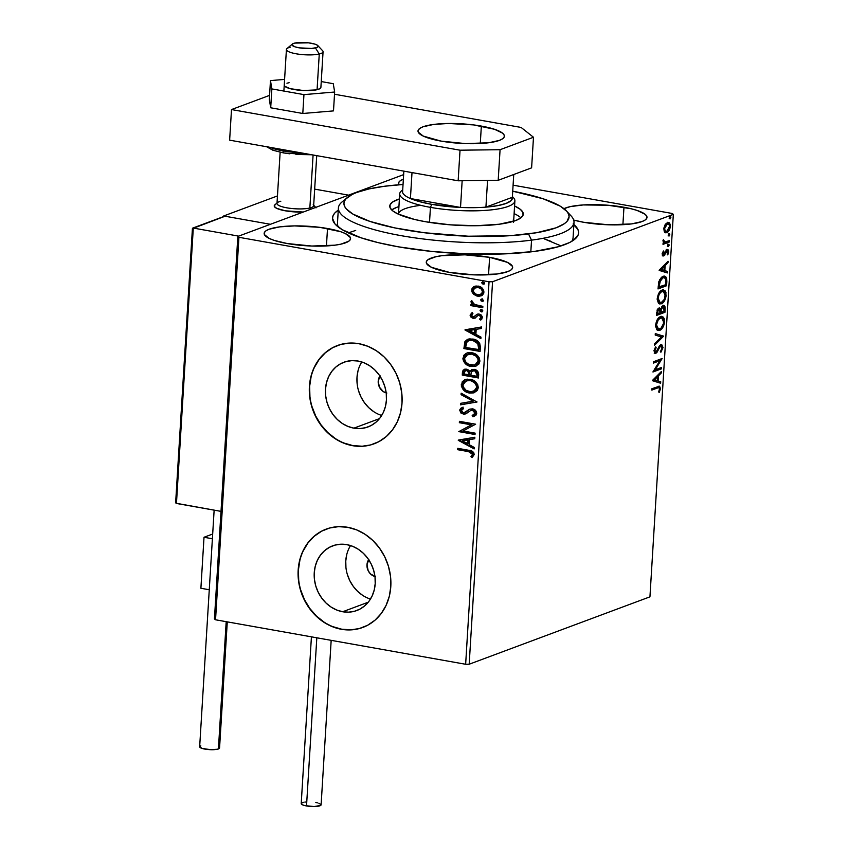 <?xml version="1.0" encoding="UTF-8"?>
<svg xmlns="http://www.w3.org/2000/svg" width="849" height="849" viewBox="0 0 849 849"><rect width="100%" height="100%" fill="white"/><g stroke="black" fill="none" stroke-linecap="round" stroke-linejoin="round"><path stroke-width="1.27" d="M573.882 224.56A123.275 27.911 -176.5 0 1 574.858 239.185A123.275 27.911 -176.5 0 1 398.181 246.794L432.247 251.484L468.319 253.936L503.298 253.925L534.17 251.463L558.271 246.751L569.53 242.559L573.531 240.203L578.105 235.088L578.636 232.371L577.978 229.601L573.139 223.945M342.678 611.747L368.243 602.206L342.678 611.747L336.777 610.038L331.174 607.109L326.09 603.077L321.729 598.078L318.248 592.326L315.786 586.022L314.438 579.421L314.257 572.767L315.244 566.325L317.356 560.34L320.529 555.034L324.636 550.63L329.508 547.276L334.962 545.111L340.799 544.22L346.785 544.634A34.512 29.948 69.6 0 1 374.844 575.59A34.512 29.948 69.6 0 1 356.782 610.527A34.512 29.948 69.6 0 1 342.678 611.747A34.512 29.948 69.6 0 1 314.618 580.78A34.512 29.948 69.6 0 1 332.67 545.843A34.512 29.948 69.6 0 1 346.785 544.634L352.685 546.332L358.289 549.261L363.372 553.293L367.734 558.292L371.215 564.054L373.677 570.348L375.025 576.959L375.205 583.603L374.218 590.044L372.106 596.03L368.933 601.336L364.826 605.751L359.955 609.094L354.5 611.259L348.663 612.15L342.678 611.747M353.906 428.151L379.482 418.621L353.906 428.151L348.005 426.442L342.402 423.524L337.318 419.48L332.957 414.492L329.476 408.73L327.014 402.426L325.666 395.825L325.485 389.171L326.472 382.729L328.584 376.744L331.757 371.448L335.864 367.033L340.736 363.68L346.19 361.515L352.027 360.623L358.013 361.037A34.512 29.948 69.6 0 1 386.072 392.005A34.512 29.948 69.6 0 1 368.02 426.93A34.512 29.948 69.6 0 1 353.906 428.151A34.512 29.948 69.6 0 1 325.846 397.183A34.512 29.948 69.6 0 1 343.909 362.247A34.512 29.948 69.6 0 1 358.013 361.037L363.913 362.735L369.517 365.664L374.6 369.708L378.962 374.696L382.443 380.458L384.905 386.762L386.253 393.363L386.433 400.017L385.446 406.459L383.334 412.444L380.161 417.74L376.054 422.155L371.183 425.508L365.728 427.673L359.891 428.565L353.906 428.151M337.594 345.458A52.458 45.517 -110.4 0 0 310.203 398.563A52.458 45.517 -110.4 0 0 352.844 445.587L352.6 445.683A52.458 45.517 69.6 0 1 309.959 398.627A52.458 45.517 69.6 0 1 337.393 345.532A52.458 45.517 69.6 0 1 358.83 343.686L349.735 343.06L340.873 344.418L332.575 347.708L325.167 352.802L318.937 359.498L314.119 367.553L310.893 376.659L309.397 386.444L309.683 396.557L311.732 406.586L315.467 416.169L320.763 424.924L327.396 432.512L335.111 438.646L343.622 443.093L352.6 445.683L361.695 446.309L370.557 444.95L378.856 441.66L386.263 436.566L392.493 429.87L397.311 421.815L400.537 412.71L402.033 402.925L401.747 392.811L399.699 382.782L395.963 373.199L390.667 364.444L384.045 356.856L376.319 350.722L367.808 346.275L358.83 343.686A52.458 45.517 69.6 0 1 401.471 390.742A52.458 45.517 69.6 0 1 374.038 443.836A52.458 45.517 69.6 0 1 352.6 445.683L352.844 445.587A52.458 45.517 -110.4 0 0 374.239 443.762M326.165 529.129L326.409 529.033A52.458 45.517 -110.4 0 0 298.975 582.149A52.458 45.517 -110.4 0 0 341.616 629.183L341.372 629.279A52.458 45.517 69.6 0 1 298.731 582.223A52.458 45.517 69.6 0 1 326.165 529.129A52.458 45.517 69.6 0 1 347.602 527.282L338.507 526.656L329.645 528.004L321.346 531.294L313.939 536.388L307.709 543.095L302.891 551.15L299.665 560.244L298.169 570.04L298.455 580.143L300.504 590.182L304.239 599.765L309.535 608.51L316.157 616.109L323.883 622.243L332.394 626.689L341.372 629.279L350.467 629.905L359.329 628.547L367.628 625.257L375.035 620.163L381.265 613.456L386.083 605.401L389.309 596.306L390.805 586.51L390.519 576.407L388.471 566.368L384.735 556.795L379.439 548.04L372.817 540.452L365.091 534.318L356.58 529.861L347.602 527.282A52.458 45.517 69.6 0 1 390.243 574.338A52.458 45.517 69.6 0 1 362.81 627.432A52.458 45.517 69.6 0 1 341.372 629.279L341.616 629.183A52.458 45.517 -110.4 0 0 363.011 627.347M327.512 228.508A43.278 9.795 -176.5 0 1 350.552 238.665A43.278 9.795 -176.5 0 1 287.206 243.536L311.827 246.04L334.941 245.17L340.905 244.151L348.759 241.222L350.372 239.418L350.319 237.497L345.341 233.549L340.598 231.681L319.67 227.32L294.582 225.898L279.767 226.863L269.144 229.219L265.949 230.822L264.347 232.615L264.389 234.547L269.366 238.484L274.11 240.363L287.206 243.536A43.278 9.795 -176.5 0 1 264.156 233.379A43.278 9.795 -176.5 0 1 327.512 228.508L326.441 245.934L327.512 228.508M623.962 207.252A43.278 9.795 -176.5 0 1 647.002 217.408A43.278 9.795 -176.5 0 1 583.656 222.279L608.287 224.783L631.401 223.924L642.024 221.557L645.219 219.965L646.821 218.172L646.779 216.24L645.081 214.256L637.047 210.425L631.03 208.727L607.81 205.225L583.231 204.938L570.263 206.636L563.938 208.674A43.278 9.795 -176.5 0 1 623.962 207.252L622.901 224.677L623.962 207.252M489.618 257.332A43.278 9.795 -176.5 0 1 512.658 267.488A43.278 9.795 -176.5 0 1 449.312 272.359L473.933 274.864L497.047 274.004L507.67 271.648L510.865 270.046L512.478 268.252L512.425 266.321L507.447 262.373L489.618 257.332L464.987 254.827L441.873 255.698L435.919 256.716L428.055 259.645L426.442 261.439L426.495 263.37L431.472 267.318L449.312 272.359A43.278 9.795 -176.5 0 1 426.262 262.203A43.278 9.795 -176.5 0 1 489.618 257.332L488.546 274.758L489.618 257.332M568.225 213.396A118.022 26.722 -176.5 0 1 574.009 222.396L573.075 237.699A118.022 26.722 -176.5 0 1 571.653 241.413M469.179 664.226L492.569 281.73L673.331 214.351L649.941 596.836L469.179 664.226L465.645 664.268L215.54 619.781L238.93 237.296L489.035 281.783L465.645 664.268L215.54 619.781L214.436 618.921L237.837 236.436L214.436 618.921L215.54 619.781L238.93 237.296L237.837 236.436L403.636 174.629L237.837 236.436L238.93 237.296L489.035 281.783L492.569 281.73L489.035 281.783L465.645 664.268L469.179 664.226L649.941 596.836L673.331 214.351L492.569 281.73L469.179 664.226M664.65 232.159L665.648 232.785L667.346 232.393L669.882 228.752L670.148 224.327L668.492 222.48L665.648 223.966L663.982 227.712L664.279 231.618L665.712 232.806L666.783 232.668C668.556 232.042 669.734 229.962 670.317 226.428C670.148 223.181 669.182 221.907 667.399 222.597L665.096 224.762L663.844 228.837L664.65 232.159M665.107 242.029L663.143 240.458L663.876 240.585L663.398 239.524L664.003 242.655L663.09 242.994L663.005 244.363L669.256 242.039L669.33 240.66L664.894 242.007L663.398 239.524L663.175 241.424L664.003 242.655L663.09 242.994L663.005 244.363L669.256 242.039L663.037 243.843L669.256 242.039L669.33 240.66L665.107 242.029L663.907 241.838L662.952 240.416M663.844 254.562L662.369 253.427L663.08 253.554L663.854 251.548L663.366 250.943L662.316 254.498L663.653 255.974L667.081 250.89L667.94 251.527L667.218 254.329L667.749 254.902L668.725 252.195L668.513 250.115L667.452 249.457L666.38 250.052L663.695 254.594L663.09 253.84L663.854 251.548L663.366 250.943L662.358 253.501L663.791 255.92L667.399 250.858L666.157 250.731L667.983 252.195L667.218 254.329L667.749 254.902L668.768 251.76L667.134 249.532L664.427 254.021L663.578 254.594L662.655 254.435L663.504 253.862M666.836 281.603L666.688 278.313L665.574 276.487L663.833 276.116L661.413 277.315L658.845 281.571L658.028 288.936L666.582 285.742L666.836 281.603L665.956 281.443L666.836 281.603L664.714 276.116L663.08 276.318L658.76 281.868L658.028 288.936L666.582 285.742L666.836 281.603M664.958 312.294L665.096 307.009L664.258 305.513L663.005 305.417L660.649 309.047L659.44 307.954L657.699 309.047L656.404 315.478L664.958 312.294L656.436 314.958L664.958 312.294L665.17 308.718C665.138 306.011 664.417 304.908 663.005 305.417L660.649 309.047L658.93 308.049L656.564 312.952L656.404 315.478L664.958 312.294M663.483 336.321L655.301 333.551L655.205 335.047L661.424 336.968L654.675 343.728L654.59 345.225L663.483 336.321L662.56 336.151L654.653 344.068L662.56 336.151L663.483 336.321L655.301 333.551L655.205 335.047L661.424 336.968L654.675 343.728L654.59 345.225L663.483 336.321M661.583 367.437L655.216 369.814L662.124 358.511L653.581 361.706L653.497 363.075L659.875 360.698L652.945 372L661.498 368.816L661.583 367.437L655.216 369.814L662.124 358.511L653.581 361.706L653.497 363.075L659.875 360.698L652.945 372L661.498 368.816L661.583 367.437M657.529 387.961L659.015 387.643L659.577 388.407L658.686 391.994L659.302 392.44L660.49 388.704L659.577 386.199L651.926 388.704L651.841 390.084L657.529 387.961L656.606 387.791L651.873 389.553L658.951 387.632L659.62 389.044L658.686 391.994L659.302 392.44L660.49 388.704L659.482 386.178L651.926 388.704L651.841 390.084L657.529 387.961M652.414 380.692L660.618 383.228L660.702 381.732L658.081 380.925L658.389 375.905L661.233 373.051L661.329 371.554L652.425 380.469L660.618 383.228L660.702 381.732L658.081 380.925L658.389 375.905L661.233 373.051L661.329 371.554L652.414 380.692M660.83 346.031L659.036 346.625L661.275 345.978L659.906 345.861L662.124 347.984L660.533 351.316L660.893 352.261L663.016 347.559L661.721 344.577L659.737 345.596L656.181 351.741L655.173 351.73L654.897 350.902L656.15 347.708L655.683 346.827L654.059 350.51L654.547 352.993L656.171 353.088L659.97 346.795L661.403 346.01L662.103 348.26L660.533 351.316L660.893 352.261L663.016 347.559L662.124 347.4L663.016 347.559L660.925 344.652L657.03 350.658L655.874 351.9L654.59 351.783M661.997 327.109L658.782 330.187L659.705 330.346C662.135 329.508 663.769 326.653 664.587 321.803L663.727 321.644L664.587 321.803L662.04 316.444L660.511 316.635C658.049 317.462 656.404 320.338 655.587 325.252L658.187 330.526L660.48 329.964L663.971 324.987L664.332 318.927L663.345 317.165L661.275 316.433L657.455 319.383L655.577 326.048L656.861 329.847L659.705 330.346L657.71 330.399M663.621 300.567L660.405 303.634L661.329 303.804C663.759 302.955 665.393 300.111 666.21 295.25L665.351 295.102L666.21 295.25L663.663 289.902L662.135 290.082C659.673 290.92 658.028 293.786 657.211 298.71L659.811 303.984L662.103 303.422L665.595 298.445L665.956 292.385L664.969 290.623L662.899 289.891L659.079 292.841L657.2 299.506L658.484 303.305L661.329 303.804L659.333 303.857M659.164 270.396L667.356 272.932L667.452 271.436L664.82 270.619L665.128 265.61L667.983 262.755L668.078 261.259L659.174 270.162L667.356 272.932L667.452 271.436L664.82 270.619L665.128 265.61L667.983 262.755L668.078 261.259L659.164 270.396M668.386 246.613L668.98 244.427L667.834 245.212L668.386 246.613L669.161 245.202L668.524 244.321L667.739 245.732L668.386 246.613L667.739 245.732M669.023 236.086L669.617 233.9L668.481 234.685L669.023 236.086L669.808 234.674L669.171 233.793L668.386 235.205L669.023 236.086L668.386 235.205M670.073 218.925L670.668 216.739L669.532 217.524L670.073 218.925L670.859 217.514L670.211 216.633L669.437 218.044L670.073 218.925L669.437 218.044M672.238 213.481L513.093 185.178L672.238 213.481L673.331 214.351L672.238 213.481M473.402 294.072L476.416 295.887L479.101 296.28L482.328 295.219L483.718 293.329L483.856 291.027L482.073 288.023L479.186 286.346L475.918 286.007L473.413 286.93L471.864 288.936L471.864 291.706L473.402 294.072L472.15 289.838L473.402 294.072L477.52 296.152L481.012 295.908L483.93 292.205C483.431 288.681 481.5 286.644 478.136 286.081L473.838 286.675L471.662 290.018L474.824 286.251L472.819 287.811L472.15 290.4L473.402 294.072M482.763 307.731L482.848 306.351L474.029 304.345L472.66 303.189L472.628 301.735L471.099 301.289L471.269 303.061L472.744 304.558L471.004 304.25L470.919 305.619L482.763 307.731L482.848 306.351L474.814 304.706L471.407 300.854L470.94 301.82L472.744 304.558L471.004 304.25L470.919 305.619L482.763 307.731M473.593 316.698L474.687 316.56L473.105 316.879L471.588 315.276L472.946 313.737L471.98 312.75L470.123 315.404L470.696 316.889L472.532 318.142L474.931 318.152L477.838 315.595L479.112 315.404L480.778 316.677L480.767 317.993L479.547 319.086L480.598 320.062L481.818 319.086L482.338 316.857L481.171 314.958L478.656 313.96L476.767 314.406L474.198 316.741L472.564 316.709L471.588 315.276L472.946 313.737L471.98 312.75L470.134 315.096L472.469 312.57M480.343 347.294L479.717 343.378L477.637 341.033L474.283 339.377L469.709 338.878L467.353 339.473L465.04 341.457L463.883 348.557L480.088 351.433L480.343 347.294C480.046 342.423 477.552 339.674 472.861 339.048L467.703 339.335L464.891 341.712L463.883 348.557L480.088 351.433L480.343 347.294M478.465 377.985L478.433 372.562L475.175 369.591L471.811 369.623L470.028 371.459L467.65 369.442L465.125 369.135L463.108 370.196L462.408 372.573L462.259 375.099L478.465 377.985L478.687 374.409C478.465 371.554 477.021 369.877 474.347 369.379L471.991 369.548L470.028 371.459L466.685 369.177L464.318 369.347L462.408 372.573L462.259 375.099L478.465 377.985M477 402.012L461.156 393.172L461.06 394.668L473.095 401.195L460.529 403.349L460.434 404.846L477 402.012L461.156 393.172L461.06 394.668L473.095 401.195L460.529 403.349L460.434 404.846L477 402.012M475.1 433.128L463.034 430.984L475.642 424.203L459.426 421.327L459.351 422.696L471.439 424.85L458.8 431.621L475.016 434.508L475.1 433.128L463.034 430.984L475.642 424.203L459.426 421.327L459.351 422.696L471.439 424.85L458.8 431.621L475.016 434.508L475.1 433.128M468.478 451.615L472.299 453.302L472.447 454.724L470.93 456.666L472.129 457.59L474.209 454.544L473.731 452.602L472.299 451.265L457.781 448.325L457.696 449.705L468.966 451.435L457.696 449.705L468.478 451.615L472.543 454.268L470.93 456.666L472.129 457.59L474.209 454.544C473.53 451.668 471.704 450.246 468.722 450.278L457.781 448.325L457.696 449.705L458.248 448.41L458.184 449.514L468.478 451.615M458.269 440.313L474.135 448.919L474.22 447.423L469.136 444.664L469.444 439.655L474.75 438.742L474.846 437.246L458.28 440.09L474.135 448.919L474.22 447.423L469.136 444.664L469.444 439.655L474.75 438.742L474.846 437.246L458.269 440.313M476.724 413.399L475.408 410.332L472.564 408.857L469.624 409.229L463.862 412.805L461.93 412.073L461.368 411.001L461.601 409.802L463.575 408.571L462.641 407.318L460.731 408.316L459.723 409.982L460.805 412.932L463.915 414.216L465.995 413.781L470.845 410.396L473.424 410.555L475.058 413.208L473.965 414.811L472.182 415.522L472.935 416.785L475.896 415.331L476.724 413.399C476.385 410.831 474.994 409.314 472.564 408.857L469.911 409.112L464.721 412.646L465.921 412.115L463.289 412.763L461.347 410.598L463.575 408.571L462.641 407.318L459.691 410.279L463.278 414.142L465.783 413.877L470.845 410.396L472.458 410.226L475.058 413.208L472.182 415.522L472.935 416.785L476.724 413.399M474.517 392.609L469.423 393.034L473.742 392.875L477.297 390.529L478.295 387.643L477.647 384.459L473.063 380.172L467.247 379.142L464.488 379.938L462.238 381.795L461.378 386.348L464.647 391.007L469.911 392.843C465.284 392.121 462.556 389.351 461.739 384.544L461.251 384.724C462.068 389.542 464.796 392.312 469.423 393.034L474.273 392.705L478.295 387.643C477.531 382.803 474.824 380.023 470.187 379.28L465.263 379.599L461.251 384.724L465.507 379.514M476.14 366.057L471.046 366.481L475.366 366.333L478.921 363.988L479.918 361.101L479.271 357.917L474.687 353.63L468.871 352.6L466.112 353.396L463.862 355.253L463.002 359.796L466.271 364.465L471.535 366.301C466.908 365.579 464.18 362.81 463.363 357.991L462.875 358.172C463.692 362.99 466.419 365.76 471.046 366.481L475.896 366.152L479.918 361.101C479.154 356.262 476.448 353.471 471.811 352.738L466.886 353.057L462.875 358.172L467.13 352.972M465.019 330.017L480.874 338.624L480.969 337.127L475.886 334.368L476.193 329.359L481.5 328.446L481.585 326.95L465.029 329.794L480.874 338.624L480.969 337.127L475.886 334.368L476.193 329.359L481.5 328.446L481.585 326.95L465.019 330.017M481.351 311.87L482.773 310.967L481.5 309.588L480.078 310.49L482.317 311.71L481.595 311.901L482.763 310.702L481.022 309.567L480.12 310.235L480.481 311.434L481.85 311.689L480.566 310.309L481.351 311.87L482.593 311.636M481.999 301.342L483.421 300.44L482.136 299.06L480.714 299.962L482.964 301.183L482.232 301.374L483.421 300.313L481.67 299.039L480.767 299.708L481.128 300.907L482.487 301.162L481.203 299.782L481.999 301.342L483.24 301.108M484.036 284.012L483.049 284.182L484.312 283.746L484.376 282.759L482.72 281.879L481.818 282.547L482.168 283.746L483.537 284.001L482.253 282.621L483.049 284.182L484.291 283.948M338.273 210.149L334.761 213.078L333.063 215.699L332.532 218.405L335.026 224.009L342.158 229.655L360.899 237.752L378.049 242.602L398.181 246.794A123.275 27.911 -176.5 0 1 335.514 224.55A123.275 27.911 -176.5 0 1 338.273 210.149M573.712 220.061L583.656 222.279A43.278 9.795 -176.5 0 1 573.712 220.061M403.498 179.139L400.293 180.741L398.69 182.535L398.903 184.774A43.278 9.795 -176.5 0 1 398.51 183.299A43.278 9.795 -176.5 0 1 403.36 179.192M338.433 227.15A118.022 26.722 -176.5 0 1 337.467 223.287L338.401 207.984A118.022 26.722 -176.5 0 1 345.235 199.759M355.699 230.44L349.767 232.382M561.051 245.913L544.676 239.057M321.591 531.209L314.183 536.303L307.954 542.999L303.135 551.065M299.909 560.16L298.413 569.944L298.699 580.058M300.748 590.097L304.483 599.67L309.779 608.425L316.401 616.013L324.127 622.147M332.638 626.594L341.616 629.183L350.711 629.809M332.819 347.612L325.411 352.706L319.182 359.414L314.363 367.468M311.137 376.563L309.641 386.359L309.927 396.462M311.976 406.501L315.722 416.074L321.007 424.829L327.64 432.417L335.355 438.562M343.866 443.008L352.844 445.587L361.939 446.213M360.103 364.996L361.738 361.95A34.512 29.948 -110.4 0 0 381.689 415.479L379.514 414.705M357.981 370.981L356.994 377.423L357.185 384.077M358.533 390.678L360.995 396.982L364.465 402.744L368.837 407.732L373.91 411.776M386.847 393.045L383.345 391.644L379.418 387.144L378.208 381.201L380.119 375.81M348.875 548.592L350.51 545.546A34.512 29.948 -110.4 0 0 370.461 599.076L368.286 598.29M346.753 554.577L345.766 561.019L345.946 567.673M347.305 574.274L349.767 580.578L353.237 586.341L357.599 591.329L362.682 595.372M375.619 576.641L370.578 574.009L368.19 570.74L366.98 564.797L368.891 559.406M374.961 576.503A10.496 9.106 69.6 0 1 368.689 559.671M386.199 392.907A10.496 9.106 69.6 0 1 379.928 376.075M472.5 457.314L470.93 456.666L473.031 454.088L468.966 451.435L472.787 453.122L472.935 454.544L471.418 456.486L472.5 457.314M474.761 438.646L469.444 439.655L474.761 438.646M474.156 448.484L458.757 440.132L474.156 448.484M468.001 443.603L468.234 439.761L462.185 440.907L468.234 439.761L462.185 440.907L467.746 439.941L467.512 443.783L468.234 439.761L467.512 443.783L462.185 440.907L468.001 443.603M475.026 434.242L458.8 431.621L471.927 424.67L459.351 422.696L459.903 421.412L459.84 422.515L471.927 424.67L459.288 431.441L475.026 434.242M474.283 416.35L472.935 416.785L472.691 415.373L473.424 416.604L474.538 416.265M473.254 415.172L472.182 415.522M472.67 415.341L475.546 413.028L472.946 410.046L471.333 410.205L473.434 410.163L475.249 411.68L475.429 413.548L473.583 415.055M466.271 413.696L463.766 413.962L465.783 413.877M463.108 413.803L459.691 410.279L463.13 407.138L460.275 409.505L461.294 412.752M465.432 412.296L469.455 409.388L466.366 411.786M469.455 409.388L468.828 409.791M466.197 411.924L464.902 412.561M477 401.906L460.434 404.846L461.007 403.275L460.922 404.665L477 401.906M473.583 401.015L461.06 394.668L461.612 393.427L461.548 394.488L473.583 401.015M463.766 380.532L461.782 384.141L462.907 388.524L467.046 391.951L472.819 392.97M465.135 390.827L465.878 391.325M466.313 379.238L464.976 379.758M462.408 382.124L462.036 382.973M466.037 380.989L469.412 380.341L472.904 381.19L475.536 383.09L476.851 385.266L477.042 387.844L475.482 390.338L473.445 391.368L469.508 391.654C465.783 391.081 463.586 388.842 462.917 384.958L466.112 380.925L470.59 380.479L466.366 380.84M470.102 380.66C473.848 381.233 476.024 383.483 476.629 387.399L477.117 387.218C476.512 383.302 474.336 381.052 470.59 380.479L474.527 382.75L476.363 385.446L476.629 387.399L473.901 391.219L477.117 387.218L474.994 390.519L470.675 391.792L466.101 390.338L463.225 386.9L463.002 384.321L464.403 381.954L467.757 380.554L470.102 380.66M464.859 369.145L463.204 370.726L462.747 374.918L478.486 377.72L462.259 375.099L462.408 372.573L464.562 369.262M472.299 369.442L470.028 371.459L472.235 369.464M473.36 370.631L474.273 370.525M474.75 370.578L476.989 374.749L476.894 376.309L470.866 375.237L471.227 372.393L472.713 370.864L474.75 370.578L477.287 372.52L477.382 376.128L477.478 374.558L474.75 370.578L472.957 370.79M465.326 370.652L467.109 370.376L468.828 371.172L469.688 374.759L467.109 370.376L465.496 370.546M464 374.016L465.241 370.62L467.109 370.376L469.688 374.759L464 374.016L464.509 371.172L466.621 370.557L468.722 371.756L469.2 374.95L464 374.016M476.989 374.749L476.894 376.309L470.866 375.237L471.227 372.393L472.447 370.981L474.867 370.917L476.798 372.7L476.989 374.749M465.39 353.991L463.363 357.991L464.934 362.544L469.37 365.696L474.442 366.428M467.937 352.685L466.6 353.216M464.032 355.582L463.66 356.431M467.661 354.447L469.868 353.821L473.381 354.213L477.743 357.28L478.645 359.36L478.496 361.907L477.106 363.797L475.069 364.826M475.281 364.762L478.74 360.666C478.136 356.75 475.96 354.511 472.214 353.927L471.726 354.107C475.472 354.691 477.647 356.941 478.252 360.846L475.037 364.858L471.131 365.112C467.406 364.529 465.21 362.3 464.541 358.416L467.735 354.383L472.214 353.927L467.99 354.298M468.892 338.931L465.263 341.754L464.371 348.377L480.109 351.168L463.883 348.557L464.891 341.712L467.958 339.25M468.797 340.619L473.264 340.237L477.605 342.296L479.016 344.832L479.006 349.586L465.623 347.474L466.377 342.709L468.733 340.629L473.264 340.237L468.977 340.545M472.776 340.417L478.9 344.365L472.776 340.417L477.658 343.092L478.603 348.292L478.9 344.365L479.006 349.586L479.091 348.111L478.518 349.767L465.623 347.474L466.876 341.903L469.157 340.491L472.776 340.417M481.5 328.351L476.193 329.359L481.5 328.351M480.905 338.189L465.507 329.837L480.905 338.189M474.75 333.307L474.984 329.465L468.935 330.601L474.984 329.465L468.935 330.601L474.495 329.645L474.262 333.487L474.984 329.465L474.262 333.487L468.935 330.601L474.75 333.307M474.198 316.741L475.992 315.404L473.105 316.879M475.419 317.972L473.073 318.269L474.931 318.152L477.955 315.531L479.929 315.308L481.404 317.239L479.112 315.404L481.404 317.239L479.547 319.086L481.033 319.829L479.547 319.086L480.598 320.062L482.381 317.526L479.133 314.024L477.276 314.151L474.156 316.719M477.955 315.531L479.112 315.404M479.6 315.223L478.21 315.435M470.134 315.096L473.562 318.088L470.134 315.096M472.15 312.761L470.824 314.13L470.824 316.115L472.5 317.749L475.196 318.035M471.842 312.984L471.269 313.493M481.5 309.588L480.757 309.63M481.075 309.524L480.566 310.309L481.988 309.407M482.784 307.465L470.919 305.619L471.471 304.335L471.407 305.438L482.784 307.465M471.736 300.875L471.566 302.488L473.233 304.377L470.94 301.82L471.895 300.673M482.136 299.06L481.404 299.103M481.723 298.997L481.203 299.782L482.625 298.88M474.58 286.336L473.838 286.675M481.256 295.813L477.52 296.152L473.891 293.892L476.905 295.707L481.139 295.845M472.819 287.811L472.352 288.756M476.958 287.195L480.831 288.161L482.954 291.324M480.651 294.486L482.954 291.759L480.407 294.582L477.616 294.783C475.09 294.391 473.593 292.894 473.116 290.284L475.313 287.641L478.061 287.461C480.566 287.843 482.041 289.339 482.465 291.95L482.402 293.319L480.842 294.423M475.451 287.609L476.183 287.333M482.954 291.759C482.529 289.159 481.054 287.662 478.549 287.28L475.557 287.556M483.049 284.182L484.471 283.279L482.455 281.942M482.773 281.836L482.657 283.566L484.45 283.874M471.726 354.107L476.151 356.209L478.157 359.541L477.722 362.725L474.58 365.006L468.818 364.391L465.984 362.279L464.647 359.721L464.796 357.174L466.568 354.978L471.726 354.107M478.061 287.461L481.033 288.851L482.402 291.069L481.914 293.499L479.186 294.858L475.451 293.987L473.19 291.165L474.294 288.193L478.061 287.461M658.941 386.189L659.577 388.396M659.599 388.545L660.49 388.704L659.599 388.545M658.951 387.632L656.606 387.791L658.092 387.484M659.567 388.534L658.898 386.157M660.331 372.562L661.233 373.051L660.31 372.891L657.455 375.746L658.389 375.905L657.455 375.746L657.391 376.807L657.455 375.746L660.331 372.562M657.158 380.649L660.702 381.732L659.779 381.572L659.694 382.941L659.779 381.572L657.158 380.649M653.56 379.652L657.243 380.66L653.56 379.652L654.483 379.821L657.476 376.818L656.542 376.659L653.56 379.652L656.542 376.659L657.476 376.818L657.243 380.66L653.56 379.652M660.628 367.797L660.575 368.646L661.498 368.816L653.146 371.416L660.575 368.646L660.628 367.797M658.941 360.538L653.528 362.555L658.941 360.538M661.551 358.724L662.103 358.83L661.551 358.724M661.01 358.936L654.292 369.644L655.216 369.814L654.292 369.644L661.01 358.936M661.031 350.69L660.554 351.38M656.595 351.337L656.245 351.911L657.179 352.07L658.463 349.576L657.625 349.427L658.463 349.576L659.97 346.795L658.951 346.753M655.874 351.9L654.08 350.361L654.908 350.51L656.15 347.708L655.216 347.538L656.15 347.708L655.683 346.827L654.027 350.817L655.831 353.258L657.179 352.07L656.245 351.911L654.908 353.099L655.831 353.258L654.728 353.152L656.691 351.146M654.229 353.173L655.831 353.258M653.974 350.34L654.95 351.741M661.636 344.567L660.925 344.652M661.159 344.588L662.093 347.167M660.32 351.688L661.307 350.202M662.082 347.39L661.753 345.299L660.787 344.418M654.759 351.783L653.974 350.733M658.835 346.923L660.48 345.851M655.29 333.678L663.494 336.087L655.29 333.678M661.573 316.412L663.685 320.826L662.973 317.749L661.551 316.401M658.017 330.378L660.331 329.232L662.04 327.045M657.052 320.031L658.877 318.142L660.713 317.685L657.179 319.829M657.657 328.966L655.778 326.982L655.566 325.942L657.614 328.966L658.537 329.125L656.468 324.87C657.158 320.954 658.474 318.662 660.426 318.004L661.679 317.855L663.706 322.174C663.037 326.048 661.732 328.319 659.79 328.977L657.497 328.574L656.468 324.87L655.64 324.721L656.468 324.87L658.315 319.712L661.042 317.844L663.165 319.012L663.547 323.469L661.021 328.223L658.58 329.136M659.631 307.975L658.93 308.049M663.791 305.322L663.005 305.417M663.302 305.332L664.268 308.091L662.931 305.173M664.289 308.569L665.17 308.718L664.289 308.569M664.077 311.275L664.024 312.124L664.077 311.275M660.14 311.021L660.458 308.834M662.92 306.786L664.215 307.752L664.162 311.243L660.978 312.432L660.172 311.583L661.021 311.732L661.265 309.514L660.331 309.344L661.265 309.514L662.178 307.359L663.387 306.733L661.997 306.627L662.92 306.786L664.162 311.243L660.14 312.283L660.978 312.432L661.265 309.514L662.92 306.786L661.997 306.627L662.698 306.648M656.977 310.193L658.601 309.248M658.856 309.418L660.097 310.246L660.108 312.761L657.37 313.78L657.816 310.543L659.365 309.365L657.933 309.259L658.856 309.418L660.151 312.061L660.108 312.761L656.521 313.631L657.37 313.78L657.455 312.358L656.617 312.209L657.455 312.358L658.856 309.418L657.253 309.758M660.416 309.004L660.097 311.572M661.997 306.627L661.35 307.083M663.186 289.859L665.308 294.274L664.597 291.207L663.175 289.859M659.641 303.825L661.955 302.69L663.663 300.504M658.675 293.478L660.501 291.6L662.337 291.133M659.28 302.424L657.933 301.554L657.19 299.389M663.26 291.303L665.245 293.818L664.364 299.294L661.413 302.424L659.641 302.403L658.622 301.331L658.092 298.328L659.068 294.624L660.798 292.215L663.26 291.303L661.116 291.292L663.302 291.303L665.329 295.622C664.661 299.506 663.356 301.766 661.413 302.424L660.161 302.584L658.092 298.328L657.264 298.179L658.092 298.328C658.782 294.412 660.097 292.12 662.05 291.462L661.116 291.292L658.803 293.287M657.2 299.421L659.238 302.414L660.161 302.584M665.701 284.733L665.648 285.582L666.582 285.742L658.06 288.405L665.648 285.582L665.701 284.733M664.205 276.074L665.945 280.329M665.945 280.648L665.478 277.336L663.982 275.999M659.461 279.905L661.583 277.74L663.791 277.496M664.3 277.527L662.071 277.527L664.3 277.527L665.881 279.629L665.786 284.702L658.145 287.079L658.994 287.227L659.047 286.336L658.198 286.177L659.047 286.336L659.524 282.293L658.697 282.144L659.524 282.293L662.995 277.687L662.071 277.527L659.599 279.692M667.081 262.256L667.983 262.755L667.059 262.585L664.205 265.45L665.128 265.61L664.205 265.45L664.141 266.512L664.205 265.45L667.081 262.256M663.907 270.353L667.452 271.436L666.529 271.266L666.444 272.646L666.529 271.266L663.907 270.353M660.31 269.356L663.982 270.364L660.31 269.356L661.233 269.515L664.215 266.522L663.292 266.363L660.31 269.356L663.292 266.363L664.215 266.522L663.982 270.364L660.31 269.356M662.156 253.384L662.92 254.403M667.717 249.457L667.134 249.532M666.21 249.373L667.834 251.591L667.112 249.404M667.961 251.612L668.768 251.76L667.961 251.612M667.059 252.036L666.157 250.731L665.542 251.283M667.081 250.89L666.507 250.699M665.616 251.293L666.465 251.442L665.616 251.293M664.937 253.002L665.733 253.151L664.937 253.002M664.3 254.201L663.854 254.965L664.778 255.125L662.804 255.782M662.305 255.836L663.791 255.92M662.719 255.804L664.364 254.053M662.772 254.435L662.209 253.925M667.601 244.162L669.161 245.202L668.524 244.321M669.161 245.202L668.237 245.032L667.452 246.443M667.707 246.284L668.131 244.395M668.375 241.02L668.322 241.869L668.375 241.02M663.971 241.848L663.037 241.095M668.237 233.634L669.808 234.674L669.171 233.793M669.808 234.674L668.885 234.504L668.099 235.916M668.354 235.757L668.779 233.868M668.439 222.47L667.399 222.597M667.983 222.459L669.383 225.102M664.746 225.272L666.401 223.807L668.163 223.871L670.317 226.428L669.553 226.301L666.879 231.289L665.16 230.843L664.608 228.561L667.325 223.966L666.401 223.807L667.208 223.701M668.152 230.334L665.86 232.509L666.783 232.668L665.266 232.647M664.725 232.626L666.985 231.809L668.45 229.803M669.383 225.144L669.139 223.892M669.224 224.168L667.558 222.311M665.128 231.246L663.844 229.941M667.325 223.966C668.651 223.414 669.394 224.327 669.543 226.725L668.715 229.538L666.879 231.289C665.542 231.851 664.788 230.939 664.608 228.561L663.876 228.434L664.608 228.561L666.062 224.9L668.142 223.871L666.401 223.807L665.064 224.826M663.854 229.962L665.096 231.236L666.879 231.289M669.288 216.463L669.935 217.344L670.859 217.514L670.211 216.633M670.859 217.514L669.935 217.344L669.15 218.755M669.405 218.596L669.829 216.707M657.476 376.818L657.243 380.66L654.483 379.821L657.476 376.818M658.994 287.227L660.607 279.714L662.751 277.793L664.916 277.782L665.913 279.83L665.786 284.702L658.994 287.227M664.215 266.522L663.982 270.364L661.233 269.515L664.215 266.522M315.69 207.411A20.981 4.754 3.5 0 0 315.605 207.315L313.207 204.747A18.36 4.16 -176.5 0 1 309.853 208.005A18.36 4.16 -176.5 0 1 287.312 207.909A18.36 4.16 -176.5 0 1 277.559 202.571L274.864 204.832A20.981 4.754 3.5 0 0 281.507 209.99A20.981 4.754 3.5 0 0 303.284 212.038A20.981 4.754 -176.5 0 1 285.402 210.817L303.284 212.038A20.981 4.754 -176.5 0 1 274.227 205.893A20.981 4.754 -176.5 0 0 285.402 210.817L276.753 208.376L274.333 206.456L275.097 204.651M223.627 216.569L223.669 215.975L277.464 195.928L223.669 215.975L270.406 224.295L223.669 215.975L223.627 216.569M314.671 189.125L348.568 195.153L314.671 189.125M315.998 207.888L315.181 206.933M204.015 537.268L212.675 534.032L204.015 537.268L200.895 588.261L204.015 537.268L212.388 538.754L204.015 537.268M200.895 588.261L209.268 589.758L200.895 588.261M320.88 87.214L319.744 88.752L316.008 89.92L303.263 90.514A18.36 4.16 -176.5 0 0 320.89 87.426L323.066 51.736A18.36 4.16 -176.5 0 1 319.266 53.996A18.36 4.16 3.5 0 0 322.631 50.738L317.834 45.602A13.117 2.971 -176.5 0 1 315.435 47.926L319.266 53.996L317.08 89.697L319.266 53.996A18.36 4.16 -176.5 0 1 298.721 54.198A18.36 4.16 -176.5 0 1 286.421 49.486A18.36 4.16 -176.5 0 1 290.22 47.226M292.364 44.042L286.983 48.552A18.36 4.16 3.5 0 0 296.736 53.89A18.36 4.16 3.5 0 0 319.266 53.996L315.435 47.926A13.117 2.971 -176.5 0 1 299.336 47.852A13.117 2.971 -176.5 0 1 292.364 44.042A13.117 2.971 -176.5 0 1 294.688 43.097L292.417 43.999L292.077 45.146L295.197 46.897L299.251 47.841L311.583 48.467L316.794 47.512L318.12 46.472L317.462 45.284L314.915 44.127L308.463 42.832L294.688 43.097A13.117 2.971 -176.5 0 1 307.879 42.768A13.117 2.971 -176.5 0 1 317.834 45.602M280.138 152.268L276.997 203.505A18.36 4.16 3.5 0 0 289.297 208.207A18.36 4.16 3.5 0 0 309.853 208.005L313.09 154.996L309.853 208.005L310.66 209.289L309.853 208.005A18.36 4.16 3.5 0 0 313.652 205.745L316.719 155.643M277.559 202.571A18.36 4.16 -176.5 0 1 280.807 201.245M192.819 228.063L175.987 503.224L221.016 511.374L176.454 503.457L193.296 228.063L238.654 236.128L193.296 228.063L225.059 216.23L270.406 224.295L225.059 216.23L192.415 228.614M175.711 502.746L192.553 229.071M311.424 636.835L301.215 803.61A9.965 2.26 3.5 0 0 306.521 805.945L316.815 637.801L306.521 805.945A9.965 2.26 3.5 0 0 321.113 804.831L331.174 640.348M315.807 802.485L317.43 802.825M318.821 803.218L321.06 804.555L320.699 805.414L314.109 806.55L304.897 805.616L302.414 804.788L301.257 803.441M301.628 803.027L303.443 802.347M304.812 802.114L306.425 801.955M214.139 510.153L199.664 746.78A9.965 2.26 3.5 0 0 207.156 749.434A9.965 2.26 3.5 0 0 218.416 748.956L226.195 621.68L218.416 748.956A9.965 2.26 3.5 0 0 219.562 748.001L227.277 621.871M219.116 747.269L219.52 748.171L217.344 749.264L210.648 749.699L201.956 748.383L199.706 746.6M200.077 746.186L200.81 745.825M333.264 83.701L321.24 81.557L333.264 83.701L334.655 92.021L333.498 110.89L302.796 113.49L270.704 107.791L269.324 99.471L270.47 80.602L269.324 99.471L270.704 107.791L271.86 88.922L270.704 107.791L302.796 113.49L303.953 94.621L302.796 113.49L333.498 110.89L334.655 92.021L333.264 83.701M284.595 79.403L270.47 80.602L271.86 88.922L303.953 94.621L334.655 92.021L303.953 94.621L271.86 88.922L270.47 80.602L284.595 79.403M284.235 85.208L284.235 85.187A18.36 4.16 -176.5 0 0 303.263 90.514L290.103 88.646L284.733 86.248L284.468 84.603M286.941 83.223L289.116 82.703M481.351 126.087A43.278 9.795 -176.5 0 1 504.391 136.233A43.278 9.795 -176.5 0 1 441.045 141.104L423.216 136.063L418.228 132.115L418.186 130.194L419.788 128.401L422.982 126.798L433.606 124.442L448.431 123.476L473.509 124.899L494.436 129.26L502.47 133.091L504.168 135.076L504.21 136.997L502.608 138.79L499.403 140.393L488.791 142.749L465.666 143.619L441.045 141.104A43.278 9.795 -176.5 0 1 418.005 130.958A43.278 9.795 -176.5 0 1 481.351 126.087L480.279 143.513L481.351 126.087M231.501 109.563L460.031 150.199L500.072 149.711L533.48 137.251L521.095 127.435L334.517 94.25L521.095 127.435L533.48 137.251L531.612 167.847L498.193 180.306L531.612 167.847L533.48 137.251L500.072 149.711L498.193 180.306L500.072 149.711L460.031 150.199L458.152 180.795L498.193 180.306L458.152 180.795L229.633 140.159L458.152 180.795L460.031 150.199L231.501 109.563L229.633 140.159L231.501 109.563L269.568 95.375L231.501 109.563M289.87 153.828L284.16 152.969A2.621 1.157 -79.9 0 1 283.842 153A2.621 1.157 -79.9 0 1 283.099 150.878L283.173 149.679L283.099 150.878A34.098 7.715 3.5 0 0 300.578 152.778M270.014 147.344A34.098 7.715 3.5 0 0 283.099 150.878A2.621 1.157 100.1 0 0 283.842 153M267.573 146.431L271.192 149.307L274.641 150.666M295.908 154.444L311.753 154.762M347.39 197.477L342.009 201.988A118.022 26.722 3.5 0 0 393.352 234.186A118.022 26.722 3.5 0 0 531.538 240.14L528.503 233.931A112.779 25.534 -176.5 0 1 396.451 228.243A112.779 25.534 -176.5 0 1 347.39 197.477A112.779 25.534 -176.5 0 1 384.544 186.249L369.039 188.924L356.888 192.405L352.229 194.41L345.968 198.846L344.407 201.245L343.941 203.728L344.556 206.265L346.243 208.843L352.791 214.012L369.952 221.419L394.573 227.861L424.532 232.764L468.277 236.213L510.228 235.693L536.632 232.711L556.148 227.787L564.458 223.627L567.079 221.334L569.095 216.463L568.48 213.916L566.792 211.337L560.244 206.169L543.084 198.762L512.722 191.195A112.779 25.534 -176.5 0 1 566.368 210.87A112.779 25.534 -176.5 0 1 528.503 233.931L531.538 240.14A118.022 26.722 -176.5 0 1 405.44 236.404A118.022 26.722 -176.5 0 1 338.401 207.984M514.579 205.978A66.88 15.144 -176.5 0 1 523.271 214.171A66.88 15.144 -176.5 0 1 499.201 224.232L476.31 225.728L450.405 224.847L425.423 221.716L414.503 219.445L397.841 213.927L392.758 210.892L390.126 207.825L390.041 204.842L392.503 202.073L399.391 198.931A66.88 15.144 -176.5 0 0 389.765 206.01A66.88 15.144 -176.5 0 0 427.747 222.109A66.88 15.144 -176.5 0 0 499.201 224.232L515.598 220.581L520.533 218.119L523.005 215.338L522.92 212.356L520.278 209.3L514.579 205.978M520.872 217.864A66.88 15.144 3.5 0 0 514.112 213.619L514.727 213.906M530.816 251.877L531.538 240.14L530.816 251.877M574.009 222.396A118.022 26.722 -176.5 0 1 531.538 240.14A118.022 26.722 3.5 0 0 571.165 216.007L566.368 210.87M403.042 184.488L384.544 186.249A112.779 25.534 -176.5 0 1 403.042 184.488M544.612 239.036L551.563 241.541M398.924 206.583A66.88 15.144 3.5 0 0 391.697 209.968M396.971 207.252L392.036 209.724M419.226 205.543A57.7 13.064 -176.5 0 0 398.457 214.213L398.457 214.16M513.337 219.7L513.412 222.268M402.564 192.309A55.079 12.47 -176.5 0 1 402.67 190.569L402.564 192.309A55.079 12.47 3.5 0 0 410.417 198.539A55.079 12.47 -176.5 0 1 402.564 192.309L403.859 171.137L402.564 192.309M431.801 204.354A55.079 12.47 -176.5 0 1 410.417 198.539L419.746 201.691L431.801 204.354L460.519 207.443L410.417 198.539L412.009 172.591L410.417 198.539L460.519 207.443A55.079 12.47 -176.5 0 1 431.801 204.354L430.432 207.358L431.801 204.354M402.713 189.847L401.471 190.887A57.7 13.064 3.5 0 0 430.432 207.358A57.7 13.064 -176.5 0 1 399.709 193.816A57.7 13.064 -176.5 0 1 402.702 190.006M429.509 222.396L430.432 207.358L429.509 222.396M512.35 197.286L485.925 207.135L497.461 205.681L506.089 203.442L511.172 200.576L512.35 197.286A55.079 12.47 -176.5 0 1 485.925 207.135A55.079 12.47 -176.5 0 1 460.519 207.443A55.079 12.47 3.5 0 0 485.925 207.135L487.559 180.434L485.925 207.135L512.35 197.286L513.741 174.512L512.35 197.286M512.382 196.713A57.7 13.064 -176.5 0 1 514.887 200.863A57.7 13.064 -176.5 0 1 430.432 207.358A57.7 13.064 3.5 0 0 492.303 209.767A57.7 13.064 3.5 0 0 513.496 197.743L512.393 196.554M462.153 180.752L460.519 207.443L462.153 180.752M662.04 316.444L661.116 316.274M661.679 317.855L660.755 317.685M663.663 289.902L662.74 289.732M283.874 91.055L286.421 49.486M192.415 228.53L175.669 502.247M224.327 216.315L192.734 228.084M312.124 154.826L283.863 153L272.89 150.231L266.597 146.728M398.457 214.213L399.709 193.816M513.645 221.26L514.887 200.863"/></g></svg>
